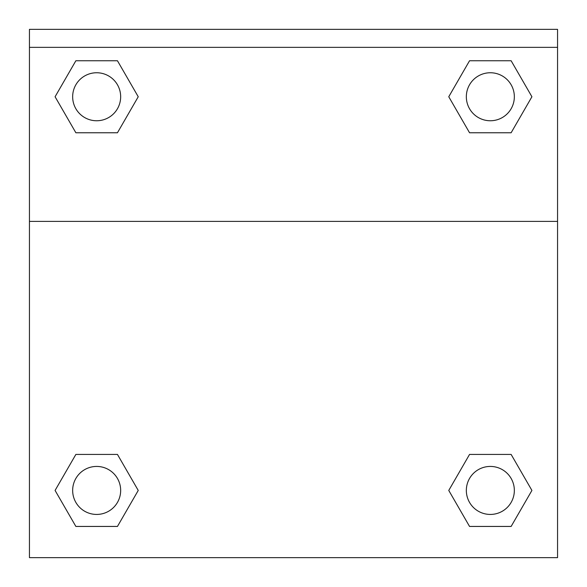 <?xml version="1.0" encoding="UTF-8"?>
<svg xmlns="http://www.w3.org/2000/svg" width="587" height="587" viewBox="0 0 587 587"><rect width="100%" height="100%" fill="white"/><g stroke="black" fill="none" stroke-linecap="round" stroke-linejoin="round"><path stroke-width="0.88" d="M511.13 526.444L469.549 526.444L511.13 526.444L469.549 526.444L448.762 490.438L469.549 454.426L487.57 454.426L469.549 454.426L448.762 490.438L469.549 454.426L511.13 454.426L469.549 454.426L511.13 454.426L531.917 490.438L511.13 526.444L531.917 490.438M75.87 454.426L55.083 490.438L75.87 454.426L117.451 454.426L75.87 454.426L117.451 454.426L99.43 454.426L117.451 454.426L138.239 490.438L137.556 491.613M75.87 60.747L117.451 60.747L75.87 60.747L117.451 60.747L138.239 96.752L117.451 132.765L99.43 132.765L117.451 132.765L138.239 96.752L117.451 132.765L75.87 132.765L117.451 132.765L75.87 132.765L55.083 96.752L75.87 60.747L55.083 96.752M511.13 132.765L469.549 132.765L511.13 132.765L531.917 96.752L511.13 132.765L469.549 132.765L448.762 96.752L449.444 95.578M557.555 47.356L557.555 29.35L29.445 29.35L29.445 47.356L557.555 47.356L557.555 557.65L29.445 557.65L29.445 47.356M138.239 490.438L117.451 526.444L75.87 526.444L117.451 526.444L75.87 526.444L55.083 490.438M29.445 221.387L557.555 221.387M469.549 60.747L511.13 60.747L469.549 60.747L448.762 96.752L469.549 60.747L511.13 60.747L531.917 96.752M514.344 490.438A24.008 24.008 0 0 0 478.339 469.644A24.008 24.008 0 0 0 478.339 511.226A24.008 24.008 0 0 0 514.344 490.438M120.665 490.438A24.008 24.008 0 0 0 84.66 469.644A24.008 24.008 0 0 0 84.66 511.226A24.008 24.008 0 0 0 120.665 490.438M514.344 96.752A24.008 24.008 0 0 0 478.339 75.965A24.008 24.008 0 0 0 478.339 117.547A24.008 24.008 0 0 0 514.344 96.752M120.665 96.752A24.008 24.008 0 0 0 84.66 75.965A24.008 24.008 0 0 0 84.66 117.547A24.008 24.008 0 0 0 120.665 96.752M469.549 454.426L487.57 454.426M99.43 454.426L117.451 454.426M487.57 132.765L469.549 132.765M117.451 132.765L99.43 132.765"/></g></svg>
